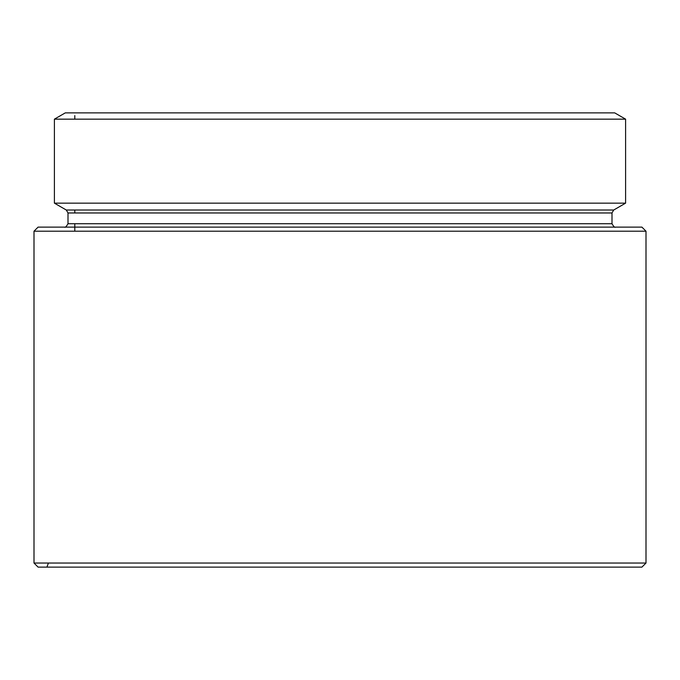 <?xml version="1.0" encoding="UTF-8"?>
<svg xmlns="http://www.w3.org/2000/svg" width="680" height="680" viewBox="0 0 680 680"><rect width="100%" height="100%" fill="white"/><g stroke="black" fill="none" stroke-linecap="round" stroke-linejoin="round"><path stroke-width="1.02" d="M191.726 119.161L625.6 119.161L625.6 203.15L54.4 203.15L54.4 119.161L191.726 119.161M74.8 203.15L55.301 203.15M625.6 119.161L614.72 112.88L65.28 112.88L54.4 119.161M646 231.2L641.92 227.12L38.08 227.12L34 231.2L646 231.2L646 563.04L34 563.04L34 231.2M34 563.04L38.08 567.12L641.92 567.12L646 563.04M68 223.72L68 212.968L612 212.968L612 223.72L68 223.72C66.317 226.644 65.178 227.783 64.6 227.12L64.6 227.12M612 212.968L613.7 210.026L66.3 210.026L54.4 203.15M612 223.72C613.683 226.644 614.822 227.783 615.4 227.12L615.4 227.12M68 212.968L66.3 210.026M613.7 210.026L625.6 203.15M74.8 115.6L74.8 119.161M74.8 210.026L74.8 212.968M74.8 223.72L74.8 231.2M48.407 563.04L46.92 567.12"/></g></svg>
